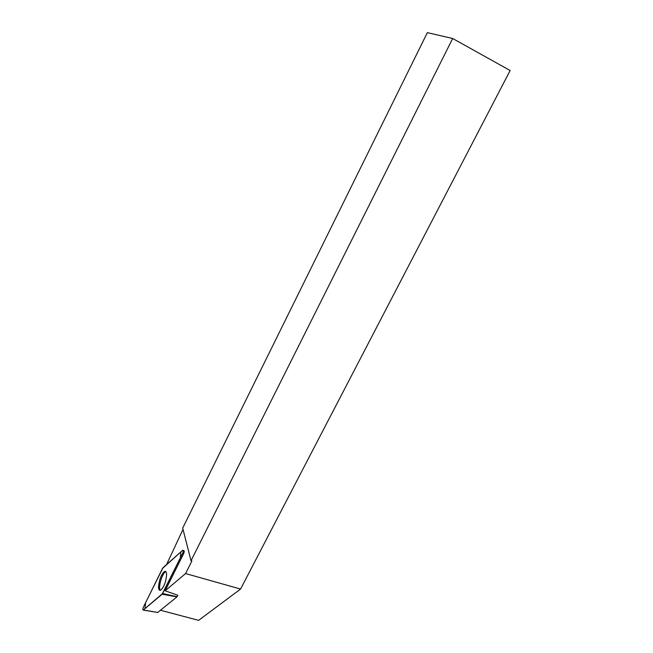 <?xml version="1.0" encoding="UTF-8"?>
<svg xmlns="http://www.w3.org/2000/svg" width="653" height="653" viewBox="0 0 653 653"><rect width="100%" height="100%" fill="white"/><g stroke="black" fill="none" stroke-linecap="round" stroke-linejoin="round"><path stroke-width="0.98" d="M160.54 610.277L198.626 620.35L240.573 589.055L185.591 573.563L165.136 590.794L177.828 595.258L176.963 596.899L157.716 612.449M166.588 564.543L183.011 529.354M165.136 590.794L183.681 553.54C184.366 551.785 184.424 550.814 183.844 550.626L184.219 550.952M185.591 573.563L191.884 561L191.019 560.756L452.668 38.503L427.348 32.65L182.693 528.097L191.019 560.756M240.573 589.055L510.148 70.516L452.668 38.503M165.919 571.726L165.691 571.791C162.189 572.738 157.748 588.288 160.434 590.288M182.611 550.332L162.507 568.445L143.464 607.021C142.746 608.874 142.681 609.894 143.252 610.073L162.613 593.512L182.62 553.287C183.346 551.434 183.403 550.414 182.791 550.218L182.611 550.332M158.557 586.606C158.557 589.528 159.242 590.728 160.622 590.206C163.887 587.267 165.878 582.19 166.605 574.966C166.58 572.208 165.935 571.024 164.662 571.424C161.389 574.15 159.348 579.219 158.557 586.606M162.107 594.23L180.342 557.866L180.832 551.907L163.005 567.726L145.586 602.711L144.958 608.653L162.107 594.23L176.963 596.899M143.366 610L157.846 612.473M183.681 553.54L182.62 553.287M162.613 593.512L177.118 596.679M183.109 550.34L183.844 550.626M157.814 612.49L143.252 610.073M165.691 571.791L164.662 571.424"/></g></svg>
